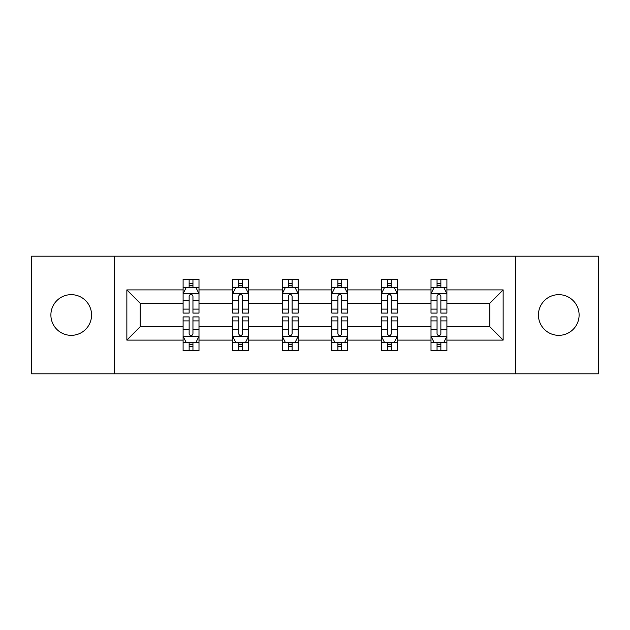 <?xml version="1.0" encoding="UTF-8"?>
<svg xmlns="http://www.w3.org/2000/svg" width="630" height="630" viewBox="0 0 630 630"><rect width="100%" height="100%" fill="white"/><g stroke="black" fill="none" stroke-linecap="round" stroke-linejoin="round"><path stroke-width="0.94" d="M558.771 294.659A20.341 20.341 0 0 0 538.429 315A20.341 20.341 0 0 0 558.771 335.341A20.341 20.341 0 0 0 579.112 315A20.341 20.341 0 0 0 558.771 294.659M71.229 294.659A20.341 20.341 0 0 0 50.888 315A20.341 20.341 0 0 0 71.229 335.341A20.341 20.341 0 0 0 91.57 315A20.341 20.341 0 0 0 71.229 294.659M515.387 373.795L598.5 373.795L598.5 256.205L515.387 256.205L515.387 373.795L114.613 373.795L114.613 256.205L31.5 256.205L31.5 373.795L114.613 373.795M446.898 340.106L446.898 326.757L489.801 326.757L503.149 340.106L446.898 340.106L446.898 350.752L440.858 350.752L440.858 342.649M515.387 256.205L114.613 256.205M431.007 340.106L397.317 340.106L397.317 326.757L431.007 326.757L431.007 350.752L446.898 350.752L446.898 342.271L443.914 342.271M397.317 340.106L397.317 350.752L391.277 350.752L391.277 342.649M381.426 340.106L347.736 340.106L347.736 326.757L381.426 326.757L381.426 350.752L397.317 350.752L397.317 342.271L394.333 342.271M347.736 340.106L347.736 350.752L341.696 350.752L341.696 342.649M331.845 340.106L298.155 340.106L298.155 326.757L331.845 326.757L331.845 350.752L347.736 350.752L347.736 342.271L344.752 342.271M298.155 340.106L298.155 350.752L292.115 350.752L292.115 342.649M282.264 340.106L248.574 340.106L248.574 326.757L282.264 326.757L282.264 350.752L298.155 350.752L298.155 342.271L295.171 342.271M248.574 340.106L248.574 350.752L242.534 350.752L242.534 342.649M232.683 340.106L198.993 340.106L198.993 326.757L232.683 326.757L232.683 350.752L248.574 350.752L248.574 342.271L245.59 342.271M198.993 340.106L198.993 350.752L192.953 350.752L192.953 342.649M183.102 340.106L126.851 340.106L126.851 289.894L183.102 289.894L183.102 303.243L140.199 303.243L140.199 326.757L183.102 326.757L183.102 350.752L198.993 350.752L198.993 342.271L196.009 342.271M186.086 287.729L183.102 287.729L183.102 279.248L183.102 289.894M185.96 279.248L198.993 279.248L198.993 289.894L232.683 289.894L232.683 279.248L248.574 279.248L248.574 289.894L282.264 289.894L282.264 279.248L298.155 279.248L298.155 289.894L331.845 289.894L331.845 279.248L347.736 279.248L347.736 289.894L381.426 289.894L381.426 279.248L397.317 279.248L397.317 289.894L431.007 289.894L431.007 279.248L446.898 279.248L446.898 289.894L503.149 289.894L503.149 340.106M431.007 289.894L431.007 303.243L397.317 303.243L397.317 289.894M381.426 289.894L381.426 303.243L347.736 303.243L347.736 289.894M331.845 289.894L331.845 303.243L298.155 303.243L298.155 289.894M282.264 289.894L282.264 303.243L248.574 303.243L248.574 289.894M232.683 289.894L232.683 303.243L198.993 303.243L198.993 289.894M126.851 289.894L140.199 303.243M489.801 326.757L489.801 303.243L446.898 303.243L446.898 289.894M437.047 287.193L440.858 287.193M387.466 287.193L391.277 287.193M337.885 287.193L341.696 287.193M288.304 287.193L292.115 287.193M238.723 287.193L242.534 287.193M189.142 287.193L192.953 287.193M189.142 342.807L192.953 342.807M238.723 342.807L242.534 342.807M288.304 342.807L292.115 342.807M337.885 342.807L341.696 342.807M387.466 342.807L391.277 342.807M437.047 342.807L440.858 342.807M140.199 326.757L126.851 340.106M503.149 289.894L489.801 303.243M192.953 283.374L189.142 283.374M183.102 309.109L183.102 313.094L189.142 313.094L189.142 309.109L183.102 309.109L183.102 303.243M198.993 303.243L198.993 313.094L192.953 313.094L192.953 296.092C191.685 293.643 190.417 293.643 189.142 296.092L189.142 309.109M196.009 287.729L198.993 287.729L198.993 279.248L192.953 279.248L192.953 287.351M198.993 293.706L195.812 287.351L186.283 287.351L183.102 293.706M183.102 279.248L189.142 279.248L189.142 287.351M189.142 346.626L192.953 346.626M198.993 320.891L198.993 316.906L192.953 316.906L192.953 320.891L198.993 320.891L198.993 326.757M183.102 326.757L183.102 316.906L189.142 316.906L189.142 333.908C190.41 336.357 191.685 336.357 192.953 333.908L192.953 320.891M186.086 342.271L183.102 342.271L183.102 350.752L189.142 350.752L189.142 342.649M183.102 336.294L186.283 342.649L195.812 342.649L198.993 336.294M196.135 350.752L198.993 350.752M242.534 283.374L238.723 283.374M235.667 287.729L232.683 287.729L232.683 279.248L238.723 279.248L238.723 287.351M232.683 309.109L232.683 313.094L238.723 313.094L238.723 309.109L232.683 309.109L232.683 303.243M248.574 303.243L248.574 313.094L242.534 313.094L242.534 296.092C241.266 293.643 239.998 293.643 238.723 296.092L238.723 309.109M245.59 287.729L248.574 287.729L248.574 279.248L242.534 279.248L242.534 287.351M248.574 293.706L245.393 287.351L235.864 287.351L232.683 293.706M235.541 279.248L232.683 279.248M292.115 283.374L288.304 283.374M285.248 287.729L282.264 287.729L282.264 279.248L288.304 279.248L288.304 287.351M282.264 309.109L282.264 313.094L288.304 313.094L288.304 309.109L282.264 309.109L282.264 303.243M298.155 303.243L298.155 313.094L292.115 313.094L292.115 296.092C290.847 293.643 289.579 293.643 288.304 296.092L288.304 309.109M295.171 287.729L298.155 287.729L298.155 279.248L292.115 279.248L292.115 287.351M298.155 293.706L294.974 287.351L285.445 287.351L282.264 293.706M285.122 279.248L282.264 279.248M238.723 346.626L242.534 346.626M248.574 320.891L248.574 316.906L242.534 316.906L242.534 320.891L248.574 320.891L248.574 326.757M232.683 326.757L232.683 316.906L238.723 316.906L238.723 333.908C239.991 336.357 241.266 336.357 242.534 333.908L242.534 320.891M235.667 342.271L232.683 342.271L232.683 350.752L238.723 350.752L238.723 342.649M232.683 336.294L235.864 342.649L245.393 342.649L248.574 336.294M245.716 350.752L248.574 350.752M288.304 346.626L292.115 346.626M298.155 320.891L298.155 316.906L292.115 316.906L292.115 320.891L298.155 320.891L298.155 326.757M282.264 326.757L282.264 316.906L288.304 316.906L288.304 333.908C289.572 336.357 290.847 336.357 292.115 333.908L292.115 320.891M285.248 342.271L282.264 342.271L282.264 350.752L288.304 350.752L288.304 342.649M282.264 336.294L285.445 342.649L294.974 342.649L298.155 336.294M295.297 350.752L298.155 350.752M341.696 283.374L337.885 283.374M334.829 287.729L331.845 287.729L331.845 279.248L337.885 279.248L337.885 287.351M331.845 309.109L331.845 313.094L337.885 313.094L337.885 309.109L331.845 309.109L331.845 303.243M347.736 303.243L347.736 313.094L341.696 313.094L341.696 296.092C340.428 293.643 339.153 293.643 337.885 296.092L337.885 309.109M344.752 287.729L347.736 287.729L347.736 279.248L341.696 279.248L341.696 287.351M347.736 293.706L344.555 287.351L335.026 287.351L331.845 293.706M334.703 279.248L331.845 279.248M337.885 346.626L341.696 346.626M347.736 320.891L347.736 316.906L341.696 316.906L341.696 320.891L347.736 320.891L347.736 326.757M331.845 326.757L331.845 316.906L337.885 316.906L337.885 333.908C339.153 336.357 340.42 336.357 341.696 333.908L341.696 320.891M334.829 342.271L331.845 342.271L331.845 350.752L337.885 350.752L337.885 342.649M331.845 336.294L335.026 342.649L344.555 342.649L347.736 336.294M344.878 350.752L347.736 350.752M391.277 283.374L387.466 283.374M384.41 287.729L381.426 287.729L381.426 279.248L387.466 279.248L387.466 287.351M381.426 309.109L381.426 313.094L387.466 313.094L387.466 309.109L381.426 309.109L381.426 303.243M397.317 303.243L397.317 313.094L391.277 313.094L391.277 296.092C390.009 293.643 388.734 293.643 387.466 296.092L387.466 309.109M394.333 287.729L397.317 287.729L397.317 279.248L391.277 279.248L391.277 287.351M397.317 293.706L394.136 287.351L384.607 287.351L381.426 293.706M384.284 279.248L381.426 279.248M387.466 346.626L391.277 346.626M397.317 320.891L397.317 316.906L391.277 316.906L391.277 320.891L397.317 320.891L397.317 326.757M381.426 326.757L381.426 316.906L387.466 316.906L387.466 333.908C388.734 336.357 390.002 336.357 391.277 333.908L391.277 320.891M384.41 342.271L381.426 342.271L381.426 350.752L387.466 350.752L387.466 342.649M381.426 336.294L384.607 342.649L394.136 342.649L397.317 336.294M394.459 350.752L397.317 350.752M440.858 283.374L437.047 283.374M433.991 287.729L431.007 287.729L431.007 279.248L437.047 279.248L437.047 287.351M431.007 309.109L431.007 313.094L437.047 313.094L437.047 309.109L431.007 309.109L431.007 303.243M446.898 303.243L446.898 313.094L440.858 313.094L440.858 296.092C439.59 293.643 438.315 293.643 437.047 296.092L437.047 309.109M443.914 287.729L446.898 287.729L446.898 279.248L440.858 279.248L440.858 287.351M446.898 293.706L443.717 287.351L434.188 287.351L431.007 293.706M433.865 279.248L431.007 279.248M437.047 346.626L440.858 346.626M446.898 320.891L446.898 316.906L440.858 316.906L440.858 320.891L446.898 320.891L446.898 326.757M431.007 326.757L431.007 316.906L437.047 316.906L437.047 333.908C438.315 336.357 439.583 336.357 440.858 333.908L440.858 320.891M433.991 342.271L431.007 342.271L431.007 350.752L437.047 350.752L437.047 342.649M431.007 336.294L434.188 342.649L443.717 342.649L446.898 336.294M444.04 350.752L446.898 350.752M198.915 293.548L183.18 293.548M198.993 309.109L192.953 309.109M189.142 300.589L183.102 300.589M198.993 300.589L192.953 300.589M192.953 285.398L189.142 285.398M183.18 336.452L198.915 336.452M183.102 320.891L189.142 320.891M192.953 329.411L198.993 329.411M183.102 329.411L189.142 329.411M189.142 344.602L192.953 344.602M248.496 293.548L232.761 293.548M248.574 309.109L242.534 309.109M238.723 300.589L232.683 300.589M248.574 300.589L242.534 300.589M242.534 285.398L238.723 285.398M298.077 293.548L282.342 293.548M298.155 309.109L292.115 309.109M288.304 300.589L282.264 300.589M298.155 300.589L292.115 300.589M292.115 285.398L288.304 285.398M232.761 336.452L248.496 336.452M232.683 320.891L238.723 320.891M242.534 329.411L248.574 329.411M232.683 329.411L238.723 329.411M238.723 344.602L242.534 344.602M282.342 336.452L298.077 336.452M282.264 320.891L288.304 320.891M292.115 329.411L298.155 329.411M282.264 329.411L288.304 329.411M288.304 344.602L292.115 344.602M347.658 293.548L331.923 293.548M347.736 309.109L341.696 309.109M337.885 300.589L331.845 300.589M347.736 300.589L341.696 300.589M341.696 285.398L337.885 285.398M331.923 336.452L347.658 336.452M331.845 320.891L337.885 320.891M341.696 329.411L347.736 329.411M331.845 329.411L337.885 329.411M337.885 344.602L341.696 344.602M397.239 293.548L381.504 293.548M397.317 309.109L391.277 309.109M387.466 300.589L381.426 300.589M397.317 300.589L391.277 300.589M391.277 285.398L387.466 285.398M381.504 336.452L397.239 336.452M381.426 320.891L387.466 320.891M391.277 329.411L397.317 329.411M381.426 329.411L387.466 329.411M387.466 344.602L391.277 344.602M446.82 293.548L431.085 293.548M446.898 309.109L440.858 309.109M437.047 300.589L431.007 300.589M446.898 300.589L440.858 300.589M440.858 285.398L437.047 285.398M431.085 336.452L446.82 336.452M431.007 320.891L437.047 320.891M440.858 329.411L446.898 329.411M431.007 329.411L437.047 329.411M437.047 344.602L440.858 344.602"/></g></svg>
